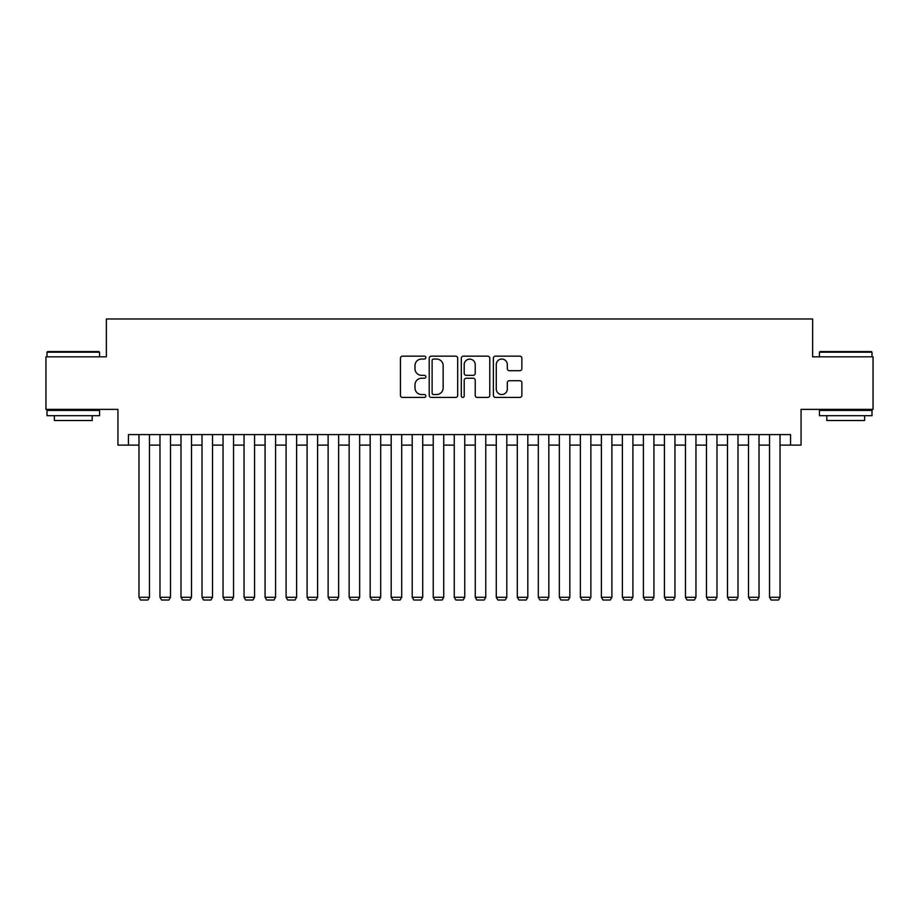 <?xml version="1.0" encoding="UTF-8"?>
<svg xmlns="http://www.w3.org/2000/svg" width="919" height="919" viewBox="0 0 919 919"><rect width="100%" height="100%" fill="white"/><g stroke="black" fill="none" stroke-linecap="round" stroke-linejoin="round"><path stroke-width="1.38" d="M425.876 357.606A1.447 1.447 0 0 0 424.429 356.158L402.511 356.158A2.068 2.068 0 0 0 400.443 358.226L400.443 395.354A2.068 2.068 0 0 0 402.511 397.422L424.429 397.422A1.447 1.447 0 0 0 425.876 395.974A1.447 1.447 0 0 0 424.429 394.538L421.591 394.538A6.605 6.605 0 0 1 414.986 387.933L414.986 384.831A6.605 6.605 0 0 1 421.591 378.237L424.429 378.237A1.447 1.447 0 0 0 425.876 376.79A1.447 1.447 0 0 0 424.429 375.343L421.591 375.343A6.605 6.605 0 0 1 414.986 368.749L414.986 365.647A6.605 6.605 0 0 1 421.591 359.042L424.429 359.042A1.447 1.447 0 0 0 425.876 357.606M519.798 370.702A2.068 2.068 0 0 0 521.854 368.645L521.854 358.226A2.068 2.068 0 0 0 519.798 356.158L495.456 356.158A2.068 2.068 0 0 0 493.388 358.226L493.388 395.354A2.068 2.068 0 0 0 495.456 397.422L519.798 397.422A2.068 2.068 0 0 0 521.854 395.354L521.854 382.775A2.068 2.068 0 0 0 519.798 380.707L509.379 380.707A2.068 2.068 0 0 0 507.311 382.775L507.311 389.013A5.514 5.514 0 0 1 501.797 394.538A5.514 5.514 0 0 1 496.271 389.013L496.271 364.567A5.514 5.514 0 0 1 501.797 359.042A5.514 5.514 0 0 1 507.311 364.567L507.311 368.645A2.068 2.068 0 0 0 509.379 370.702L519.798 370.702M128.453 445.106L128.453 434.595L790.547 434.595L790.547 445.106L801.058 445.106L801.058 409.369L873.05 409.369L873.05 356.825L812.626 356.825L812.626 318.985L106.374 318.985L106.374 356.825L45.95 356.825L45.95 409.369L117.942 409.369L117.942 445.106L138.964 445.106M457.696 358.226A2.068 2.068 0 0 0 455.629 356.158L431.287 356.158A2.068 2.068 0 0 0 429.219 358.226L429.219 395.354A2.068 2.068 0 0 0 431.287 397.422L455.629 397.422A2.068 2.068 0 0 0 457.696 395.354L457.696 358.226M463.371 356.158L487.713 356.158A2.068 2.068 0 0 1 489.781 358.226L489.781 395.354A2.068 2.068 0 0 1 487.713 397.422L477.294 397.422A2.068 2.068 0 0 1 475.226 395.354L475.226 380.294A2.068 2.068 0 0 0 473.17 378.237L466.255 378.237A2.068 2.068 0 0 0 464.198 380.294L464.198 395.974A1.447 1.447 0 0 1 462.751 397.422A1.447 1.447 0 0 1 461.304 395.974L461.304 358.226A2.068 2.068 0 0 1 463.371 356.158M149.464 445.106L159.975 445.106M170.486 445.106L180.997 445.106M191.508 445.106L202.019 445.106M212.53 445.106L223.041 445.106M233.541 445.106L244.052 445.106M254.563 445.106L265.074 445.106M275.585 445.106L286.096 445.106M296.607 445.106L307.107 445.106M317.618 445.106L328.129 445.106M338.64 445.106L349.151 445.106M359.662 445.106L370.173 445.106M380.684 445.106L391.184 445.106M401.695 445.106L412.206 445.106M422.717 445.106L433.228 445.106M443.739 445.106L454.25 445.106M464.75 445.106L475.261 445.106M485.772 445.106L496.283 445.106M506.794 445.106L517.305 445.106M527.816 445.106L538.316 445.106M548.827 445.106L559.338 445.106M569.849 445.106L580.36 445.106M590.871 445.106L601.382 445.106M611.893 445.106L622.393 445.106M632.904 445.106L643.415 445.106M653.926 445.106L664.437 445.106M674.948 445.106L685.459 445.106M695.959 445.106L706.47 445.106M716.981 445.106L727.492 445.106M738.003 445.106L748.514 445.106M759.025 445.106L769.536 445.106M780.036 445.106L790.547 445.106M433.561 359.042A1.447 1.447 0 0 0 432.114 360.489L432.114 393.091A1.447 1.447 0 0 0 433.561 394.538L436.548 394.538A6.605 6.605 0 0 0 443.153 387.933L443.153 365.647A6.605 6.605 0 0 0 436.548 359.042L433.561 359.042M475.226 364.671A5.514 5.514 0 0 0 469.712 359.145A5.514 5.514 0 0 0 464.198 364.671L464.198 373.286A2.068 2.068 0 0 0 466.255 375.343L473.17 375.343A2.068 2.068 0 0 0 475.226 373.286L475.226 364.671M149.464 434.595L149.464 597.281L138.964 597.281L138.964 434.595M149.464 597.281L147.89 600.015L140.538 600.015L138.964 597.281M47.627 351.563L98.919 351.563L99.551 352.195L46.995 352.195L47.627 351.563M73.279 415.675L46.995 415.675L46.995 410.425L99.551 410.425L99.551 415.675L73.279 415.675M92.187 415.675L92.187 420.511L54.359 420.511L54.359 415.675M820.081 351.563L871.373 351.563L872.005 352.195L819.449 352.195L820.081 351.563M845.721 415.675L819.449 415.675L819.449 410.425L872.005 410.425L872.005 415.675L845.721 415.675M864.641 415.675L864.641 420.511L826.813 420.511L826.813 415.675M170.486 434.595L170.486 597.281L159.975 597.281L159.975 434.595M170.486 597.281L168.912 600.015L161.56 600.015L159.975 597.281M191.508 434.595L191.508 597.281L180.997 597.281L180.997 434.595M191.508 597.281L189.934 600.015L182.571 600.015L180.997 597.281M212.53 434.595L212.53 597.281L202.019 597.281L202.019 434.595M212.53 597.281L210.945 600.015L203.593 600.015L202.019 597.281M233.541 434.595L233.541 597.281L223.041 597.281L223.041 434.595M233.541 597.281L231.967 600.015L224.615 600.015L223.041 597.281M254.563 434.595L254.563 597.281L244.052 597.281L244.052 434.595M254.563 597.281L252.989 600.015L245.626 600.015L244.052 597.281M275.585 434.595L275.585 597.281L265.074 597.281L265.074 434.595M275.585 597.281L274.011 600.015L266.648 600.015L265.074 597.281M296.607 434.595L296.607 597.281L286.096 597.281L286.096 434.595M296.607 597.281L295.022 600.015L287.67 600.015L286.096 597.281M317.618 434.595L317.618 597.281L307.107 597.281L307.107 434.595M317.618 597.281L316.044 600.015L308.692 600.015L307.107 597.281M338.64 434.595L338.64 597.281L328.129 597.281L328.129 434.595M338.64 597.281L337.066 600.015L329.703 600.015L328.129 597.281M359.662 434.595L359.662 597.281L349.151 597.281L349.151 434.595M359.662 597.281L358.088 600.015L350.725 600.015L349.151 597.281M380.684 434.595L380.684 597.281L370.173 597.281L370.173 434.595M380.684 597.281L379.099 600.015L371.747 600.015L370.173 597.281M401.695 434.595L401.695 597.281L391.184 597.281L391.184 434.595M401.695 597.281L400.121 600.015L392.769 600.015L391.184 597.281M422.717 434.595L422.717 597.281L412.206 597.281L412.206 434.595M422.717 597.281L421.143 600.015L413.78 600.015L412.206 597.281M443.739 434.595L443.739 597.281L433.228 597.281L433.228 434.595M443.739 597.281L442.154 600.015L434.802 600.015L433.228 597.281M464.75 434.595L464.75 597.281L454.25 597.281L454.25 434.595M464.75 597.281L463.176 600.015L455.824 600.015L454.25 597.281M485.772 434.595L485.772 597.281L475.261 597.281L475.261 434.595M485.772 597.281L484.198 600.015L476.846 600.015L475.261 597.281M506.794 434.595L506.794 597.281L496.283 597.281L496.283 434.595M506.794 597.281L505.22 600.015L497.857 600.015L496.283 597.281M527.816 434.595L527.816 597.281L517.305 597.281L517.305 434.595M527.816 597.281L526.231 600.015L518.879 600.015L517.305 597.281M548.827 434.595L548.827 597.281L538.316 597.281L538.316 434.595M548.827 597.281L547.253 600.015L539.901 600.015L538.316 597.281M569.849 434.595L569.849 597.281L559.338 597.281L559.338 434.595M569.849 597.281L568.275 600.015L560.912 600.015L559.338 597.281M590.871 434.595L590.871 597.281L580.36 597.281L580.36 434.595M590.871 597.281L589.297 600.015L581.934 600.015L580.36 597.281M611.893 434.595L611.893 597.281L601.382 597.281L601.382 434.595M611.893 597.281L610.308 600.015L602.956 600.015L601.382 597.281M632.904 434.595L632.904 597.281L622.393 597.281L622.393 434.595M632.904 597.281L631.33 600.015L623.978 600.015L622.393 597.281M653.926 434.595L653.926 597.281L643.415 597.281L643.415 434.595M653.926 597.281L652.352 600.015L644.989 600.015L643.415 597.281M674.948 434.595L674.948 597.281L664.437 597.281L664.437 434.595M674.948 597.281L673.374 600.015L666.011 600.015L664.437 597.281M695.959 434.595L695.959 597.281L685.459 597.281L685.459 434.595M695.959 597.281L694.385 600.015L687.033 600.015L685.459 597.281M716.981 434.595L716.981 597.281L706.47 597.281L706.47 434.595M716.981 597.281L715.407 600.015L708.055 600.015L706.47 597.281M738.003 434.595L738.003 597.281L727.492 597.281L727.492 434.595M738.003 597.281L736.429 600.015L729.066 600.015L727.492 597.281M759.025 434.595L759.025 597.281L748.514 597.281L748.514 434.595M759.025 597.281L757.44 600.015L750.088 600.015L748.514 597.281M780.036 434.595L780.036 597.281L769.536 597.281L769.536 434.595M780.036 597.281L778.462 600.015L771.11 600.015L769.536 597.281M46.995 356.825L46.995 352.195M58.977 410.425L58.977 409.369M87.569 410.425L87.569 409.369M99.551 356.825L99.551 352.195M819.449 356.825L819.449 352.195M831.431 410.425L831.431 409.369M860.023 410.425L860.023 409.369M872.005 356.825L872.005 352.195"/></g></svg>
